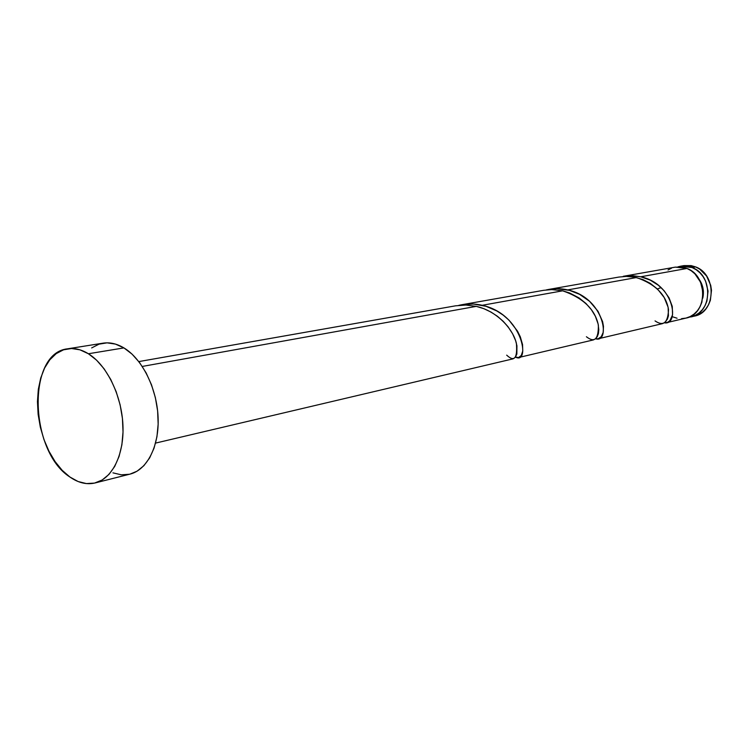 <?xml version="1.0" encoding="UTF-8"?>
<svg xmlns="http://www.w3.org/2000/svg" width="749" height="749" viewBox="0 0 749 749"><rect width="100%" height="100%" fill="white"/><g stroke="black" fill="none" stroke-linecap="round" stroke-linejoin="round"><path stroke-width="1.12" d="M683.94 265.614L691.187 265.614L695.596 266.906L692.104 267.543L687.685 266.241L683.182 265.932L677.985 266.841L680.532 266.213L692.104 267.543L695.596 266.906L684.043 265.595L680.635 266.195M95.142 482.946L129.998 474.126C147.235 469.904 159.415 446.02 158.086 417.099C156.85 388.197 142.141 358.78 123.913 347.901L88.401 353.753C106.676 364.969 121.535 395.154 122.92 424.749C124.4 454.371 112.331 478.733 95.142 482.946C86.8 484.903 78.392 482.927 69.91 477.019C29.351 451.366 26.711 352.966 67.56 348.819C74.366 347.779 81.313 349.418 88.401 353.753L123.913 347.901C116.835 343.697 109.888 342.115 103.062 343.164L67.756 348.791M518.533 357.554L593.395 339.915L595.577 338.791C610.66 343.538 605.033 297.971 567.714 289.91L636.425 277.551L567.714 289.91C560.58 288.29 553.436 288.29 546.283 289.919L556.835 288.693L569.483 290.359L579.557 294.32L589.603 301.323L598.02 311.284L602.608 321.639L603.479 326.414L603.16 332.481L601.222 336.741L598.114 338.81L595.605 338.773L597.281 336.657L598.404 333.586L598.797 329.691L598.114 323.942L595.361 316.247L591.382 309.683L585.943 303.457L579.174 297.999L569.643 292.99L562.668 290.818L482.244 305.283L562.668 290.818L551.723 289.591L543.699 290.303L461.768 304.731L473.387 304.038L486.064 306.313L496.887 310.985L503.328 315.226L508.992 320.16L517.512 331.161L520.283 336.75L522.549 344.559L522.755 351L521.267 355.475L518.598 357.545L515.499 357.086C530.292 365.194 523.944 314.477 482.244 305.283C474.407 303.504 466.58 303.532 458.762 305.358L461.768 304.731M155.577 443.09L513.074 358.846L515.34 357.301L516.857 354.034L516.932 345.823L515.64 340.701L512.616 333.782L508.009 326.723L503.206 321.302L497.514 316.35L491.035 312.09L483.901 308.7L476.298 306.36L142.282 366.439L476.298 306.36L465.944 305.04L455.532 305.826M666.516 322.688L685.869 318.128C707.505 314.402 708.517 276.044 686.992 268.46L675.383 267.121L623.262 276.297L630.677 275.641L640.769 276.774L686.992 268.46L640.769 276.774L650.216 280.117L658.465 285.332L664.101 290.724L669.082 297.905L672.265 306.388L672.555 314.852L669.887 320.656L667.771 322.239L664.391 322.81C679.54 325.675 674.755 284.021 640.769 276.774L632.353 275.66L623.262 276.297M598.114 338.81L662.444 323.643L664.794 322.529L667.425 319.111L668.436 315.788L668.127 307.296L664.213 297.559L657.772 289.311L650.254 283.328L642.867 279.564L634.759 277.205L626.286 276.409L618.833 277.074L548.839 289.404M661.086 287.644L658.034 288.683M672.696 316.836L677.068 318.231M681.562 318.662L686.009 318.091L690.232 316.546L694.07 314.084L697.385 310.779L700.015 306.772L701.879 302.203L702.993 292.138L700.549 282.158L694.913 273.834L691.168 270.717L686.992 268.46L683.135 267.262L675.373 267.121M671.516 268.208L668.014 269.986M91.659 347.929L99.018 344.156L107.06 342.845L115.458 344.1L123.913 347.901L132.067 354.137L139.595 362.6L146.158 372.965L151.504 384.808L155.38 397.653L157.627 410.948L158.151 424.159L156.944 436.714L154.06 448.117L149.65 457.892L143.892 465.681L137.048 471.205L129.952 474.136M129.399 474.267L121.263 474.81L112.94 472.844M69.91 477.019L62.148 470.278L55.08 461.571L48.966 451.226L43.994 439.644L40.343 427.22L38.133 414.394L37.45 401.623L38.321 389.349L40.727 378.02L44.594 368.04L49.809 359.81L56.194 353.64L63.525 349.811L71.539 348.51L79.946 349.82L88.401 353.753L96.584 360.175L104.148 368.873L110.777 379.509L116.17 391.661L120.121 404.825L122.433 418.457L123.023 431.976L121.881 444.831L119.054 456.478L114.691 466.458L108.98 474.398L102.164 479.997L94.543 483.086L86.416 483.582L78.102 481.523L69.91 477.019M690.962 316.93C712.524 313.213 713.554 275.08 692.104 267.543L696.261 269.78L699.997 272.879L703.152 276.718L705.605 281.156L708.039 291.071L706.925 301.089L705.062 305.629L702.431 309.618L699.135 312.904L695.306 315.357L688.378 317.361L694.435 316.106C715.95 312.399 716.99 274.415 695.596 266.906L699.744 269.144L706.616 276.053L710.707 285.294L711.484 290.35L710.37 300.321L708.517 304.843L705.886 308.822L702.599 312.09L698.77 314.543L694.566 316.078M702.768 298.177L703.377 291.211L702.749 287.157L698.78 278.778C702.983 284.657 704.313 291.118 702.768 298.177M476.298 306.36C497.392 311.135 513.168 329.354 516.398 343.323C517.596 358.34 514.357 362.282 506.68 355.148M562.668 290.818C583.19 297.933 595.09 309.374 598.367 325.15C598.545 339.222 594.556 343.089 586.411 336.75M636.425 277.551C655.431 284.143 666.133 294.825 668.52 309.599C667.958 322.828 663.464 326.601 655.038 320.909M455.71 305.798L138.818 361.589"/></g></svg>
